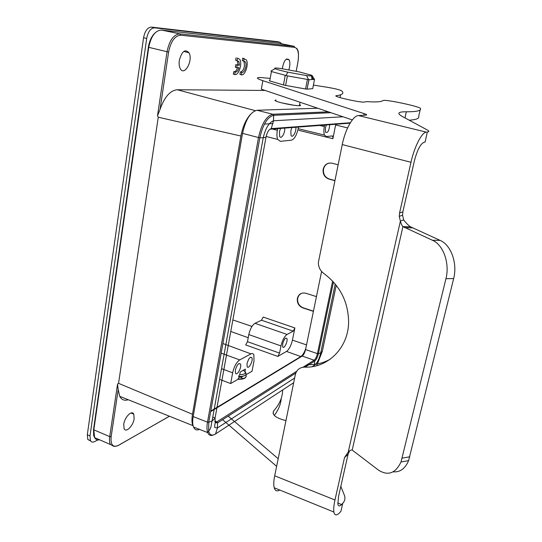 <?xml version="1.0" encoding="UTF-8"?>
<svg xmlns="http://www.w3.org/2000/svg" width="542" height="542" viewBox="0 0 542 542"><rect width="100%" height="100%" fill="white"/><g stroke="black" fill="none" stroke-linecap="round" stroke-linejoin="round"><path stroke-width="0.81" d="M210.669 411.622L302.212 356.067C303.669 354.908 304.787 352.74 305.559 349.549L321.602 271.495M199.483 429.372C196.719 430.565 194.734 429.779 193.514 427.021C192.539 424.522 192.424 421.046 193.169 416.581L242.552 133.352C245.648 119.538 250.492 111.848 257.071 110.263L317.72 108.224M308.459 79.369L306.569 75.595L287.694 72.147C280.986 70.636 276.766 69.471 275.038 68.638L270.966 71.056L271.434 71.53L287.375 75.887L309.001 79.715L314.509 79.362L312.605 76.456M312.748 88.536L314.509 79.362M287.375 75.887L285.614 85.426L283.459 84.945L285.214 75.406M271.434 71.53L269.74 80.948L269.293 80.677L269.794 80.643M313.967 79.098L311.819 78.502M269.74 80.948L283.459 84.945M309.001 79.715L307.07 89.173L305.586 88.983L307.389 79.511M285.614 85.426L305.586 88.983M307.199 89.173L312.727 88.624M275.038 68.638C273.893 67.879 275.803 67.831 280.756 68.495L299.076 71.862L311.514 75.23L312.124 75.534L311.636 76.009L306.569 75.595M287.694 72.147L286.237 75.338M348.31 451.981L344.509 457.611L334.97 499.995C333.797 505.286 333.438 509.297 333.886 512.027C334.651 515.632 336.596 515.835 339.719 512.63L340.918 511.35L342.754 503.294C344.99 500.869 345.498 498.084 344.265 494.948L340.816 486.384M349.597 450.869L348.072 454.284L338.574 496.33L337.862 504.101C338.344 506.397 339.577 506.546 341.562 504.548L342.754 503.294M313.405 85.101L327.625 87.323C334.638 88.536 339.231 89.647 341.413 90.663C344.407 93.149 342.768 94.823 336.487 95.683C331.237 96.022 357.083 102.14 363.912 102.147L366.358 101.632L372.34 101.903C378.519 102.031 381.968 101.591 382.686 100.588L384.292 100.372C391.304 100.358 420.504 106.869 420.457 108.454C421.493 110.697 416.784 111.808 406.337 111.787C398.058 111.727 396.663 113.258 402.15 116.381L427.367 130.019C429.305 131.076 429.298 131.74 427.353 132.004L425.05 142.126L423.993 142.289C420.362 143.921 417.103 150.364 414.21 161.604L402.862 211.827L402.564 215.174L403.668 219.883C405.897 222.904 408.187 225.221 410.545 226.82L440.097 240.384C450.985 244.828 457.692 263.304 453.654 278.574L408.614 460.632C405.111 468.728 399.955 472.461 393.16 471.811M427.353 132.004L426.303 132.133C421.832 132.289 414.352 146.821 410.978 162.288L399.562 212.999L399.264 216.38L400.389 221.129L403.668 219.883M279.733 490.029C276.996 491.662 275.16 490.916 274.225 487.786C273.507 485.009 273.663 481.011 274.699 475.808L295.322 374.685C296.596 369.854 299.665 367.341 304.536 367.151C328.059 368.235 348.77 347.544 348.608 321.379C348.072 301.393 339.82 285.431 323.859 273.507C320.187 270.756 318.357 267.057 318.378 262.423L342.246 144.578C345.207 129.443 353.127 115.466 358.472 115.554L365.945 115.134C367.381 114.999 366.758 114.491 364.075 113.596L262.843 80.683C256.556 78.563 255.709 77.506 260.309 77.499L270.201 78.407M304.536 367.151L308.466 364.651C316.352 364.793 323.669 362.937 330.43 359.068M420.131 109.911L418.675 116.408C419.467 118.434 416.31 119.694 409.203 120.195M352.32 119.924L261.339 89.166L262.843 80.683M222.613 419.684L276.63 466.364M228.189 416.134L278.188 458.708M274.293 415.45C278.48 409.921 280.79 404.237 281.217 398.397M285.959 420.599C275.946 418.126 271.827 414.915 273.615 410.958C279.597 404.217 282.606 397.218 282.633 389.962M352.198 450.056L402.923 226.597L432.408 240.248C443.275 244.72 449.968 263.324 445.944 278.703L401.026 461.974C395.403 473.593 387.747 476.208 378.059 469.819L352.198 450.056C351.114 449.792 349.786 450.456 348.228 452.055L400.389 221.129C401.094 223.771 401.94 225.594 402.923 226.597L410.545 226.82M299.577 104.667C301.006 105.311 300.939 105.663 299.38 105.724C295.315 105.629 289.55 104.708 282.097 102.966C275.505 101.246 273.5 100.263 276.081 100.019M242.159 376.331L239.415 376.656L238.073 378.905C241.231 379.068 243.609 378.655 245.201 377.672L246.278 376.304L245.939 374.671M240.946 376.446L241.935 377.029M240.973 376.446L241.956 377.022M238.568 376.439L239.713 374.583C244.293 374.597 246.061 373.594 244.998 371.582L245.384 372.076C247.281 375.017 245.011 376.473 238.568 376.439L239.415 376.656M239.713 374.583L240.289 371.975L245.377 369.109L244.998 371.582M243.256 370.301L244.903 371.636M242.911 378.58L239.388 376.473L240.987 377.198M239.286 377.334L244.435 375.755M246.258 376.385L245.14 378.011C243.548 378.987 241.17 379.4 238.006 379.244L242.064 379.075M238.006 379.244L238.073 378.905M277.518 41.68L151.455 27.107C147.573 27.357 144.944 30.908 143.569 37.75L87.309 434.786L87.797 439.501L90.663 440.937M281.345 43.421L279.747 42.174L154.558 27.818C150.69 28.069 148.068 31.626 146.686 38.475L90.006 435.91L90.48 440.626C91.408 442.225 92.851 442.523 94.816 441.513L97.689 439.955M235.391 369.996C236.996 364.678 238.697 362.7 240.472 364.061C242.044 367.158 236.82 376.588 235.472 373.052L235.391 369.996M247.044 363.547C248.595 358.391 250.221 356.467 251.908 357.761C253.419 360.735 248.412 369.99 247.111 366.582L247.044 363.547M245.973 374.732L252.037 371.243L254.002 360.931L253.866 354.82C253.263 353.506 252.294 353.188 250.966 353.865L239.72 359.908C236.461 362.212 234.103 366.507 232.647 372.801L230.668 383.54L219.585 379.38M238.013 64.877L235.736 64.742L237.166 65.081L236.739 67.581L239.008 67.703C238.006 70.86 236.725 72.282 235.174 71.991L234.754 74.498C238.466 75.948 242.559 63.949 239.876 59.498L237.538 58.035L237.111 60.541M234.754 74.498L233.324 74.159L233.751 71.652L235.174 71.991M234.11 71.74C235.499 71.673 236.637 70.304 237.532 67.628M236.102 57.703L235.682 60.209M235.675 60.23L238.887 61.558L239.449 65.209L238.026 64.877L237.457 61.226L236.908 60.514M239.435 65.216L237.166 65.081M235.736 64.742L235.316 67.242L236.739 67.581M244.13 58.509L243.704 61.002L245.397 61.964C247.274 65.074 244.293 73.57 241.773 72.289L241.346 74.769C244.977 76.158 248.988 64.268 246.366 59.925L242.708 58.184L242.281 60.67L243.704 61.002M241.346 74.769L239.937 74.43L240.357 71.957L241.773 72.289M240.682 72.032C243.934 70.277 245.031 66.808 243.981 61.632L243.439 60.941M244.015 58.482L242.708 58.184M282.314 68.719C283.852 60.447 286.122 57.499 289.123 59.877C289.95 61.592 290.099 63.997 289.57 67.093L288.866 69.81M295.837 127.255C296.488 131.909 292.362 138.799 291.007 135.283L290.851 130.791L291.887 127.553M284.679 128.095C285.404 132.898 281.068 139.992 279.638 136.286L279.455 131.733L280.519 128.413M277.639 128.63L277.341 130.27C276.677 134.131 276.799 137.173 277.707 139.389L280.322 141.333L291.318 140.188C294.347 139.213 296.637 135.358 298.188 128.623L298.486 127.052M329.732 124.701C329.109 130.798 327.7 133.305 325.498 132.214L325.417 127.939L326.365 124.951M324.644 125.08L324.346 126.557C323.662 130.283 323.716 133.136 324.516 135.114L326.413 136.543L332.334 135.927L332.849 136.313L332.883 138.691L298.784 130.337M335.776 124.24L332.883 138.691M282.653 343.838C284.042 339.184 285.444 337.409 286.867 338.499C288.202 341.101 283.832 349.82 282.68 346.812L282.653 343.838M255.011 323.317L287.064 334.448L293.188 331.155L294.875 327.951L263.216 317.07L261.495 320.214L255.011 323.317C252.186 325.166 250.113 328.919 248.798 334.57L247.47 341.684L245.682 344.936L277.816 356.419L279.564 353.106L280.986 345.925L248.798 334.57M287.064 334.448C284.381 336.386 282.355 340.213 280.986 345.925M294.875 327.951L292.429 340.132C291.101 345.674 289.123 349.434 286.501 351.426L277.816 356.419M305.742 348.662C304.272 352.659 302.632 355.288 300.824 356.548L210.757 411.134M316.44 296.623L305.844 293.249C301.535 292.341 298.717 294.015 297.382 298.269C296.867 302.87 298.703 306.088 302.883 307.931L313.411 311.352M313.452 311.169L303.154 307.795C298.994 305.945 297.172 302.727 297.687 298.127L297.409 298.256M301.21 293.425L298.94 295.322L297.687 298.127M329.326 163.04C326.304 163.786 324.373 165.777 323.547 169.016C322.971 173.962 324.868 177.295 329.245 179.002L334.909 180.547M338.127 164.795L332.124 163.21C327.605 162.505 324.624 164.463 323.195 169.084C322.619 174.029 324.522 177.363 328.919 179.07L334.881 180.689M250.506 114.382C245.899 119.436 242.701 126.659 240.899 136.028L192.485 414.278C191.672 419.122 191.8 422.902 192.864 425.612L119.714 396.324L118.19 389.623L117.553 384.054L109.728 436.608C109.247 439.969 109.477 442.611 110.412 444.535L112.147 445.368C112.512 445.111 112.824 447.597 118.291 445.47L169.422 416.229M278.642 43.197L294.157 46.321L179.897 33.868C173.691 34.356 169.402 40.332 167.031 51.795L157.512 115.737L158.264 117.214L118.556 383.343L117.553 384.054M123.732 424.291C124.646 417.001 131.95 409.759 133.779 414.183L134.145 418.654C133.244 425.802 126.015 433.153 124.104 428.729L123.732 424.291M128.251 399.745C124.457 400.965 121.611 399.827 119.714 396.324M179.334 60.352C181.868 51.219 185.086 48.699 188.995 52.777C193.419 60.413 184.3 76.903 180.215 68.522C179.165 66.402 178.874 63.678 179.334 60.352M157.512 115.737L160.039 109.45C164.409 97.004 170.154 90.439 177.268 89.748L265.153 90.453M282.247 103L294.231 105.297M272.992 123.549L264.421 124.091M238.087 379.271L230.668 383.54M214.876 434.352L215.553 433.952L217.41 427.95L217.566 422.896L216.834 421.879L296.711 371.236M303.032 367.232L314.116 360.206L302.212 356.067M214.978 421.913L216.834 421.879L214.835 421.107M214.889 421.507L215.255 422.604L217.566 422.896L295.783 373.086M305.085 367.158L314.719 361.026L314.116 360.206C315.539 359.034 316.65 356.846 317.436 353.648L305.559 349.549M213.372 434.962C210.736 436.107 208.853 435.328 207.722 432.618L208.623 431.242L208.758 422.265L212.085 420.91C210.736 426.54 211.631 427.089 208.623 431.242C209.754 435.185 212.064 436.086 215.553 433.952L293.683 382.72M207.356 431.446L208.86 432.042M214.524 417.787L212.769 417.11M294.645 378.018L217.41 427.943L214.849 427.55C214.537 426.642 214.673 424.996 215.255 422.604L215.038 418.207M193.514 427.021L207.722 432.618C206.793 430.131 206.719 426.649 207.491 422.171L208.758 422.265L259.848 137.776L263.216 137.749L212.085 420.91L215.011 418.356L265.993 137.207C267.138 132.153 268.893 129.294 271.244 128.623L270.14 129.192L350.105 123.163M193.169 416.581L207.491 422.171L258.493 137.553L259.848 137.776C262.89 124.403 267.504 116.916 273.676 115.317L273.493 120.791L271.244 128.623L350.362 122.743M343.005 116.774L273.493 120.785C268.981 122.499 265.56 128.149 263.216 137.749L265.993 137.207M242.552 133.352L258.493 137.553C261.65 123.664 266.44 115.893 272.863 114.254L273.676 115.317L330.938 112.695M257.071 110.263L272.863 114.254L328.411 111.842M332.632 281.074L317.436 353.648L318.398 353.743C317.531 357.293 316.304 359.719 314.719 361.026L314.272 366.277M333.459 281.962L318.398 353.743L320.728 352.869C319.285 358.994 317.212 363.099 314.495 365.186L312.233 366.649M336.236 285.282L322.321 351.291L320.728 352.869L335.22 284.001M322.321 351.291L316.704 365.694M348.072 454.284L344.509 457.611M402.862 211.827L399.562 212.999M410.978 162.288L342.246 144.578M334.97 499.995L274.699 475.808M426.303 132.133L358.472 115.554M404.989 117.912L406.337 111.787M336.365 96.273L336.487 95.683M340.024 97.607L340.579 94.836M363.729 115.256L364.075 113.596M341.562 504.548L337.754 503.017M273.615 410.958L273.087 413.627M409.827 456.798L402.239 458.126M453.654 278.574L445.944 278.703M440.097 240.384L432.408 240.248M412.225 227.884L404.596 227.667M279.747 42.174L277.179 41.605M90.006 435.91L87.309 434.786M146.686 38.475L143.569 37.75M154.558 27.818L151.455 27.107M250.966 353.865L222.898 343.52M221.17 353.154L239.72 359.908M232.647 372.801L221.515 368.675M272.314 129.03L277.341 130.27M319.753 125.453L324.346 126.557M251.983 326.413L232.857 319.929M230.77 331.467L248.216 337.713M293.188 331.155L261.495 320.214M247.47 341.684L279.564 353.106M286.501 351.426L300.824 356.548M306.515 344.908L292.429 340.132M335.647 124.951L347.598 127.932M118.556 383.343L192.485 414.278M240.899 136.028L158.264 117.221M118.19 389.623L111.164 436.628C110.487 444.84 112.865 447.76 118.305 445.402M111.164 436.628L109.728 436.608L93.827 429.847L93.57 429.237L148.352 47.323M117.35 445.944L169.477 416.249M99.667 439.819C97.404 440.361 95.71 439.623 94.593 437.59L93.827 429.847L148.725 47.425C150.988 36.28 155.229 30.488 161.448 30.054L161.279 30.04M296.203 71.246L297.978 61.727C299.204 53.407 298.141 48.631 294.794 47.391L180.682 35.21L179.897 33.868L161.448 30.054L279.225 43.306M155.297 32.689C151.76 35.874 149.45 40.725 148.366 47.249L168.609 52.073C170.838 41.307 174.863 35.684 180.682 35.21M96.971 438.634L95.751 438.099M160.039 109.45L168.609 52.073M177.268 89.748L255.255 110.649M294.157 46.321L294.794 47.391M288.974 59.62L286.386 59.037M212.688 420.551L212.186 420.355M308.893 79.627L307.07 89.173M312.327 75.839C312.517 78.692 312.382 79.749 311.907 79.024L311.636 76.009M402.564 215.174L399.264 216.38M333.886 512.027L274.225 487.786M408.614 460.632L401.026 461.974M300.038 102.248L299.38 105.724M90.48 440.626L87.797 439.501M238.947 363.547L240.472 364.061M250.465 357.273L251.908 357.761M237.457 61.226L238.887 61.558M243.981 61.632L245.397 61.964M289.123 59.877L286.21 59.159M266.136 136.489L277.741 139.402M298.181 128.684L324.55 135.121M331.589 136.001L332.842 136.306M285.668 338.113L286.867 338.499M133.779 414.183L131.001 413.011M93.515 429.637L93.671 435.578L94.593 437.59L110.412 444.535M188.995 52.777L183.724 51.443M296.759 48.407L297.795 50.162C298.628 51.849 298.696 55.704 298.005 61.727L296.23 71.246"/></g></svg>
